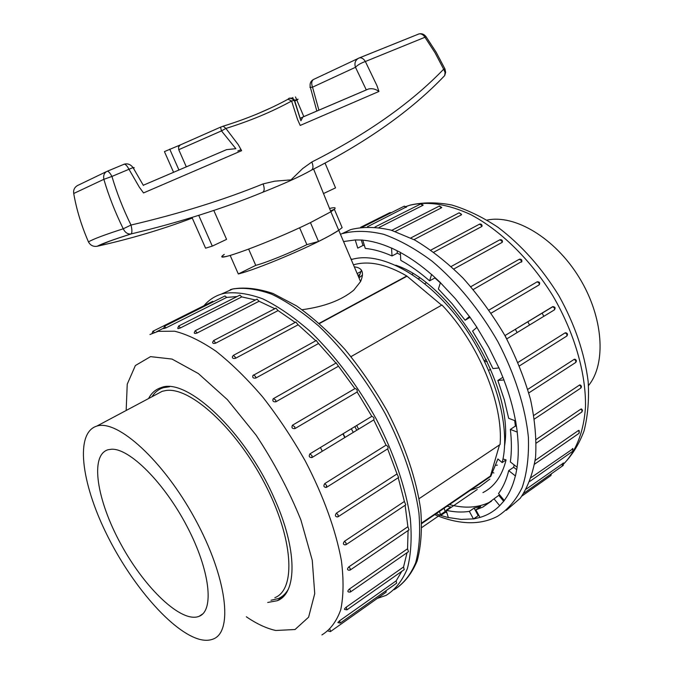 <?xml version="1.0" encoding="UTF-8"?>
<svg xmlns="http://www.w3.org/2000/svg" width="674" height="674" viewBox="0 0 674 674"><rect width="100%" height="100%" fill="white"/><g stroke="black" fill="none" stroke-linecap="round" stroke-linejoin="round"><path stroke-width="1.01" d="M377.288 598.428L386.05 595.386C395.234 589.716 402.336 580.777 407.374 568.57C411.014 554.567 411.999 537.919 410.331 518.618C405.841 488.203 394.054 453.484 376.294 419.118C357.431 385.149 334.169 354.465 309.779 331.06C293.51 316.915 277.814 306.164 262.7 298.818C248.251 293.535 235.344 291.724 223.979 293.384L221.493 294.049C214.517 296.248 208.679 300.132 203.978 305.701M324.75 483.595L326.688 485.491L326.174 487.454C323.739 487.201 323.267 485.92 324.75 483.595L386.042 445.16L373.75 419.91L312.113 457.452M386.042 445.16C387.87 446.104 388.468 447.3 387.836 448.749L326.755 487.209M337.244 516.933C335.138 516.545 334.868 515.273 336.436 513.116L397.028 473.923L387.643 448.867M397.028 473.923L398.629 477.445L338.238 516.655M344.751 544.836C342.999 544.407 342.94 543.202 344.557 541.222L404.383 501.464L398.233 477.706M404.383 501.464L405.756 504.851L346.133 544.617M348.492 570.111C347.102 569.715 347.236 568.62 348.888 566.826L407.888 526.714L405.125 505.264M407.888 526.714L409.025 529.899L350.227 570.01M348.441 591.898C347.413 591.587 347.725 590.635 349.393 589.034L407.551 548.779L408.09 530.531M407.551 548.779L408.452 551.72L350.488 591.949M346.217 607.156L346.967 609.844L344.81 609.523C344.06 609.397 344.532 608.605 346.217 607.156L403.541 566.986L407.045 552.697M403.541 566.986L404.215 569.631L347.068 609.768M339.645 620.737L340.176 623.105L337.851 622.582L339.645 620.737L396.16 580.862L401.788 571.333M396.16 580.862L396.624 583.195L340.277 623.037M386.118 590.635L386.126 592.176L330.513 631.538M212.613 301.388L213.565 301.682M224.956 295.979L226.708 297.411L166.065 327.85L163.664 328.617L164.439 326.283L166.057 327.834M237.079 296.552L226.708 297.411M239.868 295.145L241.798 296.897L180.463 327.909C178.467 328.701 177.582 328.769 177.784 328.12L178.661 326.005L180.463 327.909M255.438 299.972L241.798 296.897M257.013 299.172L259.086 301.253L197.17 332.981C195.081 333.689 194.112 333.554 194.272 332.585L195.224 330.723L197.17 332.981M274.849 308.709L259.086 301.253M275.877 308.17L278.076 310.588L215.731 343.142C213.515 343.765 212.504 343.42 212.672 342.122L213.658 340.547L215.731 343.142M295.17 322.425L278.076 310.588M295.852 322.062L298.127 324.792L235.529 358.29C233.196 358.812 232.159 358.256 232.42 356.622L233.373 355.367L235.226 357.06L235.529 358.29M315.786 340.758L298.127 324.792M316.224 340.522L318.524 343.521L255.85 378.047C253.382 378.451 252.371 377.684 252.826 375.73M335.964 363.092L318.524 343.521M336.183 362.966L338.474 366.201L275.91 401.78C273.324 402.066 272.38 401.097 273.096 398.882M354.895 388.62L338.474 366.201M292.794 425.024L355.08 388.51C356.799 389.041 357.49 390.204 357.144 391.998L294.875 428.639C292.196 428.782 291.37 427.661 292.398 425.269L294.799 426.836L294.875 428.639M312.096 457.461L373.767 419.902C374.365 418.217 373.716 417.029 371.812 416.33L309.939 453.855L312.037 455.691L311.944 457.553C309.231 457.57 308.557 456.34 309.939 453.863L371.812 416.338L357.144 391.998M148.566 398.553C151.439 393.035 155.576 389.412 160.976 387.676C186.268 376.774 245.252 431.529 274.301 498.356C297.546 549.529 297.259 593.314 277.25 600.719L267.704 602.463M212.723 301.329L152.88 331.279L154.236 332.383M355.08 388.519L292.432 425.243M152.004 396.725C154.801 392.234 158.567 389.235 163.31 387.719L169.519 386.741M288.211 589.405C285.709 593.76 282.431 596.81 278.387 598.563L270.99 600.256M274.849 597.678C296.358 589.43 293.316 537.928 264.444 482.963C235.799 427.939 190.27 386.876 166.149 390.482L162.207 391.299L155.947 394.627M200.035 639.474C204.972 640.688 209.294 640.561 213.001 639.104C233.533 632.077 226.969 577.163 195.022 518.87C163.302 460.494 117.335 419.11 96.803 426.103C75.008 432.657 81.057 482.07 106.13 533.151C130.992 584.265 172.215 632.372 200.035 639.474M111.513 449.238L108.253 449.693C89.49 454.815 96.795 500.327 120.89 544.171C144.683 588.132 181.55 623.593 199.142 616.297C214.509 610.501 210.027 570.196 187.027 526.428C164.203 482.626 129.459 448.159 111.513 449.238M322.29 451.251L320.445 447.485M439.473 511.406L440.737 515.467L445.396 512.274L444.149 508.221M440.737 515.467L448.37 517.615L446.112 510.302C454.31 512.147 462.052 512.51 469.348 511.381L473.477 518.98L478.203 515.661L474.092 508.086L480.638 506.553L475.878 509.873L479.989 517.421C487.462 515.239 494.034 511.339 499.687 505.719L504.321 500.563L498.533 493.536C503.099 487.319 506.494 479.686 508.701 470.646L515.467 475.962L517.16 467.251L510.344 461.934C511.726 452.086 511.726 441.251 510.361 429.414L517.295 432.118L515.635 420.964L508.676 418.31L504.27 399.64L497.85 380.465L503.967 379.942L499.021 367.962L492.93 368.56L483.536 349.503L472.567 331.094L476.939 327.337L469.433 316.418L465.119 320.243L452.17 303.78L438.395 289.003L440.434 282.608L431.596 274.444L429.608 280.856C419.986 272.456 410.373 265.623 400.769 260.341L400.348 252.362L391.56 248.015L392.015 255.96C382.596 251.756 373.691 249.237 365.291 248.411L362.722 240.054L355.223 239.944L357.768 248.125L362.974 245.462L364.381 245.437M475.878 509.873L482.988 506.983L494.042 498.836L499.687 505.719M434.764 514.633C446.003 519.452 456.888 522.123 467.427 522.653C478.447 523.15 488.448 521.053 497.446 516.351C507.724 509.83 515.964 500.234 522.156 487.555C526.942 473.215 529.023 456.5 528.399 437.409C525.425 407.5 514.86 374.095 497.901 341.718C479.736 309.855 456.686 281.791 432.034 261.15C415.504 248.858 399.396 239.91 383.717 234.316C368.644 230.719 355.021 230.441 342.855 233.49L350.598 229.632C362.713 226.557 376.261 226.742 391.232 230.179L414.796 240.054C431.124 249.776 447.233 262.498 463.131 278.219C478.515 295.414 492.374 314.404 504.708 335.197C515.812 356.554 524.406 377.962 530.505 399.429C534.979 420.382 536.664 439.709 535.544 457.41C532.856 473.763 527.759 487.386 520.244 498.271L506.343 510.319M357.961 275.455L359.756 274.52M360.817 271.622L357.153 273.551M405.883 207.171L367.381 226.793M422.48 204.82L423.196 205.098L422.733 205.418L379.024 227.517M440.948 206.926L441.756 207.558L441.318 207.895L395.309 231.46M460.73 213.607L461.589 214.627L461.185 214.964L413.979 239.615M482.053 225.504L481.657 226.574L433.82 252.177M502.475 241.427L502.004 242.463L453.872 268.968M521.929 261.394L473.258 289.525M489.004 310.048L537.212 281.791L488.995 310.04M539.217 284.832C540.211 282.76 539.537 281.749 537.212 281.791L539.267 283.198L539.099 284.908L491.127 313.14M554.34 309.914L506.738 338.912L554.331 309.922L554.694 308.128L552.579 306.704L504.927 335.601L553.084 306.544M518.011 362.41L565.149 332.855L566.219 332.813M527.75 389.387L574.231 359.318L575.461 359.453M533.85 415.411L579.505 385.065L580.702 385.267M536.243 439.431L580.862 409.093L581.932 409.287M535.164 460.46L578.368 430.56L579.269 430.678M531.272 477.487L572.984 448.766M526.343 489.029L563.456 463.072M543.792 316.342L542.115 313.048M470.418 490.259L479.189 487.091L489.855 479.113M390.954 212.841L389.926 212.647M422.733 205.418L420.787 203.919M449.457 504.59C464.757 508.701 478.321 507.825 490.15 501.978L491.38 501.321M400.474 254.679L397.281 253.197L392.015 255.96M440.349 282.878L434.89 277.949L429.608 280.856M470.073 317.344L465.119 320.243M497.85 380.465L502.871 377.297M514.675 420.601L515.399 426.069L510.361 429.414M514.169 464.925L513.639 467.259L508.701 470.646M499.544 494.767L494.042 498.836M469.348 511.381L474.092 508.086M447.123 506.182L450.796 507.084L446.112 510.302M504.599 445.691C514.565 386.067 452.178 283.493 395.764 265.219M362.974 245.462L361.289 240.011M446.845 512.67L445.396 512.274M516.452 426.474L515.399 426.069M397.281 253.197L397.146 250.779M516.688 469.652L513.639 467.259M473.477 518.98L479.989 517.421M478.944 515.5L478.203 515.661M503.672 501.304L498.861 495.466M515.366 329.266L517.11 332.594M497.387 465.119L496.039 465.287M529.545 325.02L527.818 321.717M487.091 220.095C514.751 214.172 554.828 237.863 579.05 277.284C603.407 316.612 606.642 363.522 588.512 385.562M353.446 264.84C368.51 260.417 386.295 264.132 406.784 275.986L319.223 323.301M302.129 309.711C324.405 306.704 341.608 300.191 353.757 290.165L360.565 281.572C364.415 272.54 362.334 267.637 354.313 266.879M351.002 356.622L441.95 305.002C478.624 343.395 503.529 404.055 500.066 444.537L419.068 498.684M361.424 270.156L358.812 277.461M351.23 259.616C379.369 250.669 424.51 273.956 459.221 319.805C493.975 365.527 511.549 426.212 502.172 462.575L506.09 459.912L502.981 458.977M482.929 492.601C494.312 486.906 502.029 476.012 506.09 459.912M441.639 305.187L406.784 275.986M499.493 444.916L490.436 476.021L490.79 476.341L497.892 458.977L502.172 462.575M330.513 210.861L334.355 209.277L342.139 227.61L338.752 230.281L342.139 227.61L334.355 209.277L330.883 211.779L310.444 222.622C269.128 242.876 208.67 264.89 224.265 254.401C220.491 257.257 222.462 257.611 230.179 255.463L238.318 273.964C256.061 269.693 307.925 247.931 330.353 235.302L338.752 230.281C334.523 233.12 327.775 236.852 318.516 241.469L306.872 244.637C290.612 252.758 265.657 262.852 255.749 265.362L248.664 249.153M421.781 523.504L490.79 476.341M505.011 335.551L506.57 338.609M424.797 283.678L426.229 282.886M484.328 360.784L486.325 359.562M488.743 370.405L490.68 369.2M238.318 273.964L255.749 265.362M345.037 437.392L343.133 433.727M419.582 278.025L418.411 278.741M487.209 361.424L484.758 361.677M362.528 275.026L358.989 277.865M413.036 273.787L412.05 274.318M421.764 522.94L490.436 476.021M406.717 276.365L319.468 323.52M334.355 209.277C336.25 207.466 334.649 207.204 329.552 208.493M88.378 241.722L88.463 241.907C92.919 239.194 104.512 234.822 123.249 228.798C115.018 211.956 108.556 195.468 103.863 179.318L73.719 193.489C76.516 209.589 81.428 225.723 88.463 241.907C90.426 245.446 93.383 246.886 97.334 246.229L97.688 246.153C102.111 243.702 113.375 239.599 131.481 233.844L131.059 233.945C112.92 239.7 101.681 243.794 97.334 246.229L96.845 246.33M220.676 127.133L223.599 126.046C247.333 118.675 268.884 109.694 288.245 99.112C289.095 97.494 291.117 97.915 294.302 100.375L291.589 101.016C271.908 111.833 250.003 120.975 225.883 128.439L238.234 144.624L241.629 150.681L143.528 192.933L139.316 187.153L128.978 169.275L111.926 176.436C116.829 192.958 123.19 209.159 131 225.049C179.756 213.616 223.793 199.9 263.113 183.892L274.63 181.188L291 179.865L302.702 168.534L311.826 162.004C366.942 134.126 410.887 103.189 443.661 69.195L435.05 52.791L424.949 37.264L365.359 61.511L376.943 85.615L378.948 91.462L300.208 125.431L297.52 119.408L291.589 101.016L288.084 99.213M191.98 217.441L205.578 248.175L212.31 246.12L198.72 215.343M213.801 210.44L226.582 239.371L212.31 246.12M325.07 163.142L335.542 187.869L323.503 193.556M180.455 144.859L164.431 151.608L173.58 172.3M300.124 118.279L302.39 117.318M362.494 91.563L366.294 89.92L355.493 67.29L312.534 87.173L318.768 109.677M294.791 101.033C299.34 98.842 299.273 98.615 294.589 100.367L300.907 120.789L302.828 117.023L368.114 89.136M143.975 184.946L226.607 149.636L235.858 148.684L221.476 130.891L178.753 149.695L186.31 166.857M225.706 149.999L212.158 155.804M178.939 170.017L169.713 149.131M178.753 149.695L178.534 146.966L180.27 144.944M303.822 116.627L296.796 100.047M296.619 99.626L295.473 96.913M311.826 162.004C313.52 166.234 313.317 168.997 311.203 170.295L310.857 170.48C300.259 176.453 284.175 183.732 262.599 192.326C264.503 191.146 264.671 188.341 263.113 183.892M360.565 281.572L330.883 211.779L313.604 169.09M318.516 241.469L310.444 222.622M306.872 244.637L299.61 227.736M131.059 233.945C127.723 234.333 125.12 232.614 123.249 228.798L131 225.049C132.188 229.918 132.205 232.884 131.059 233.945M131.809 233.768L131.481 233.844C179.663 222.294 223.372 208.451 262.599 192.326M192.258 218.073C162.249 229.396 130.722 238.756 97.688 246.153L109.921 241.065M133.637 168.593L134.168 167.615L133.039 167.59C130.579 164.389 127.639 163.251 124.21 164.186L107.276 171.255C108.539 171.28 110.089 173.007 111.926 176.436L103.863 179.318C103.181 175.67 104.116 173.066 106.669 171.508L77.4 185.586C74.452 187.406 73.239 190.034 73.719 193.489L73.71 193.421M443.045 77.274L444.68 75.581C411.789 110.157 367.423 141.666 311.59 170.101M444.714 75.505L445.067 72.455L443.661 69.195L445.025 69.102M426.052 36.699L424.949 37.264C423.289 34.669 421.301 33.548 418.992 33.911L359.191 57.947M359.402 57.88L358.374 58.309C355.198 60.416 354.229 63.407 355.493 67.29C357.515 65.075 360.801 63.145 365.359 61.511C363.64 58.756 361.694 57.534 359.512 57.854M302.55 117.175L368.602 88.96C372.275 88.218 375.721 89.052 378.948 91.462M223.195 126.156L225.883 128.439L221.476 130.891L220.533 127.15L180.101 145.02M289.626 98.455C291.741 97.595 293.392 98.227 294.589 100.367L294.311 100.384M394.105 589.674C403.364 583.937 410.55 574.956 415.681 562.731C419.413 548.72 420.492 532.081 418.908 512.813C414.561 482.466 402.9 447.873 385.233 413.676C366.462 379.866 343.243 349.368 318.861 326.14C302.575 312.113 286.854 301.463 271.689 294.209C257.19 289.011 244.215 287.276 232.774 288.986L221.493 294.049M149.948 334.506L158.188 331.33L174.633 331.212C187.229 334.346 201.046 341.036 216.084 351.297C231.553 363.556 247.139 378.839 262.818 397.129C278.185 416.844 292.339 438.125 305.271 460.974C323.377 495.676 335.905 530.489 341.406 560.692C343.791 579.783 343.572 596.128 340.749 609.709C336.537 621.445 330.252 629.845 321.902 634.908M246.322 616.786C256.802 623.913 266.618 628.48 275.767 630.476L295.035 629.524L308.599 617.19L314.733 593.642L312.264 560.305L300.916 520.008C289.138 490.866 274.2 462.583 256.103 435.16L227.349 399.606L198.375 373.565L172.03 359.065L150.546 356.63L135.381 365.535L127.234 384.18L126.164 410.474M273.442 398.62L275.717 400.112L275.91 401.78M253.55 374.896L255.581 376.564L255.85 378.047M336.436 513.116L338.163 514.995L338.104 516.747L337.278 516.941M344.557 541.222L346.057 543.008L346.006 544.702L344.852 544.87M349.393 589.034L350.396 590.449L350.37 592.033L348.728 592.05M348.888 566.826L350.143 568.46L350.109 570.094L348.677 570.204M195.123 330.774L257.139 299.104M164.346 326.326L225.074 295.92M233.263 355.425L295.996 321.987M213.548 340.597L276.011 308.102M330.083 629.567L330.42 631.605L328.078 631.016M436.078 513.731L440.703 515.374M448.336 517.522L461.243 519.418L473.426 518.879M504.236 500.47C509.241 493.84 512.948 485.642 515.374 475.895M517.068 467.183C518.626 456.593 518.668 444.891 517.202 432.076M515.543 420.93C513.141 407.644 509.249 393.987 503.882 379.951M498.937 367.97L488.776 347.321L476.88 327.387M469.374 316.477L455.346 298.649L440.408 282.701M431.571 274.529C421.14 265.446 410.736 258.1 400.356 252.472M391.569 248.125C381.391 243.609 371.787 240.955 362.755 240.171M355.223 239.944L343.538 241.545M563.809 463.813C576.236 450.881 583.895 431.419 585.479 406.995C586.144 373.43 574.442 332.804 552.891 295.878C530.463 259.482 500.175 229.994 470.309 214.399C447.73 204.062 427.586 201.004 409.868 205.233L406.043 206.48M492.913 472.617L493.882 472.979M536.293 443.079L581.788 412.041L582.05 410.458L580.862 409.093M534.583 464.167L579.059 433.298L579.295 431.764L578.368 430.56M481.657 226.574L481.497 225.445L479.458 224.189M502.004 242.463L501.903 241.09L499.796 239.818M521.406 262.135L521.423 260.568L519.25 259.279M521.962 496.03L550.818 475.608L550.961 474.092M529.865 481.371L572.723 451.277L572.942 449.785L572.243 448.783M523.858 493.25L563.152 465.473L562.874 463.257M405.992 207.407L404.198 206.202M461.185 214.964L460.991 214.105L459.028 212.866M528.778 392.942L575.613 362.536L575.925 360.843L574.231 359.318M441.318 207.895L439.246 206.092M534.423 419.017L580.668 388.173L580.954 386.531L579.505 385.065M519.452 365.881L566.741 336.099L567.07 334.355L565.149 332.855M356.757 430.256L354.853 426.617M351.348 428.748L353.252 432.396M107.174 171.28L124.227 164.178C125.566 164.195 127.15 165.888 128.978 169.275L133.039 167.59L143.402 185.476M291.016 98.623L291.707 98.278M268.985 108.775L256.87 114.117M237.838 151.01L241.048 149.628L237.796 151.018M310.251 86.887C309.358 87.443 310.116 87.544 312.534 87.173C311.203 83.45 311.523 80.88 313.503 79.473C310.722 81.023 309.636 83.5 310.251 86.887M313.73 79.372L359.36 57.897M426.103 36.775C424.241 34.256 421.873 33.304 418.992 33.911L418.268 34.163M163.538 328.213L156.435 331.776M277.25 600.719L283.114 596.785M273.164 398.789L336.343 362.882M252.927 375.511L316.376 340.437M152.88 331.279L152.063 333.411M178.661 326.005L239.995 295.077M230.272 289.677L232.909 288.927C244.831 286.981 258.235 288.506 273.105 293.51L296.56 305.92C312.854 317.429 328.996 331.945 344.987 349.452C360.531 368.392 374.634 388.974 387.314 411.199C404.897 445.076 416.481 479.517 420.736 510.033C422.253 529.469 421.065 546.395 417.181 560.827C411.865 573.523 404.417 583.018 394.838 589.295M164.945 386.859L163.31 387.719M162.207 391.299L96.803 426.103M202.773 613.879L199.142 616.297M344.81 437.536L342.898 433.871L344.81 437.536M340.488 234.367L350.598 229.632M406.11 206.547L410.137 205.107C422.918 202.175 436.777 202.133 451.706 204.989C466.998 209.555 482.407 216.977 497.926 227.248C521.339 244.957 541.626 267.73 558.797 295.557C574.678 324.11 584.459 352.662 588.132 381.223C589.245 399.404 587.871 416.01 583.996 431.04C578.781 444.891 571.51 456.332 562.183 465.372M581.898 411.974L582.521 410.331L581.3 408.899M579.168 433.23L578.84 430.341M554.475 309.838C555.679 307.757 555.056 306.712 552.579 306.704M391.341 212.639L390.061 212.58L360.615 227.315M482.028 226.27C482.053 224.568 481.244 223.844 479.627 224.097L430.888 250.079M502.315 242.21C502.593 240.34 501.81 239.506 499.965 239.725L451.192 266.483M521.634 261.959C522.249 259.962 521.508 259.035 519.427 259.178L470.831 286.703M550.911 475.541L551.408 473.771M572.824 451.209L572.731 448.522M563.245 465.414L563.354 462.954M406.489 207.12L404.341 206.134L362.494 227.087M461.589 214.627L459.188 212.782L410.795 237.964M575.739 362.46C576.893 360.885 576.472 359.798 574.492 359.2M441.756 207.558L439.406 206.017L391.771 230.339M580.786 388.098C581.873 386.75 581.569 385.68 579.876 384.896M423.196 205.098L420.93 203.851L374.929 227.045M566.868 336.023C568.064 334.203 567.533 333.125 565.284 332.779M482.988 506.983L490.15 501.978M358.585 429.144L356.698 425.505M351.12 259.364L351.744 259.035M421.865 527.464L477.251 489.484M425.968 36.581L436.179 52.26L444.874 68.782M444.68 75.581L445.649 72.32L444.941 68.916M310.369 87.393L316.839 111.067M418.992 33.911L359.469 57.863M294.302 100.375L300.368 119.222M292.406 97.89L292.912 97.469M270.055 108.278L255.817 114.546M144.076 184.92L226.574 149.645"/></g></svg>
